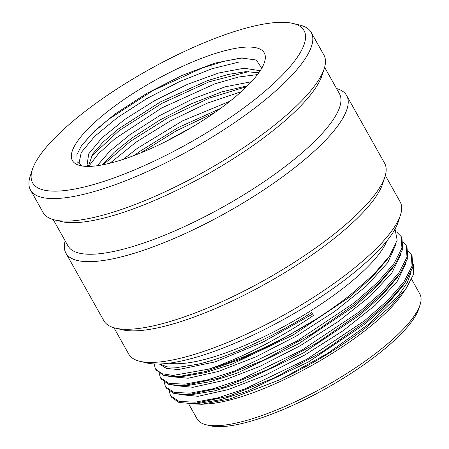 <?xml version="1.0" encoding="UTF-8"?>
<svg xmlns="http://www.w3.org/2000/svg" width="449" height="449" viewBox="0 0 449 449"><rect width="100%" height="100%" fill="white"/><g stroke="black" fill="none" stroke-linecap="round" stroke-linejoin="round"><path stroke-width="0.67" d="M206.203 424.782A127.701 34.315 150.7 0 0 376.251 352.976A127.701 34.315 -29.3 0 0 420.09 304.753L418.794 308.76A124.48 33.445 -29.3 0 1 376.06 355.771A124.48 33.445 150.7 0 1 210.295 425.764L206.203 424.782A127.701 34.315 150.7 0 1 197.094 418.917L188.614 403.797M420.09 304.753A127.701 34.315 -29.3 0 0 419.826 293.927L411.581 279.233M201.668 404.268L206.927 403.96A127.701 34.315 150.7 0 0 364.111 331.345A127.701 34.315 -29.3 0 0 401.934 294.527L406.429 288.05L390.024 306.92L365.991 327.63C340.14 347.436 311.522 364.779 280.142 379.669L229.905 398.97L201.668 404.268L190.168 403.803M169.295 391.326L170.53 395.698L179.05 401.417L195.062 402.192L217.501 397.96L244.857 388.969L306.79 359.284L364.582 320.698L387.79 300.381L403.999 281.77L412.042 266.156L411.318 254.65L408.382 251.232M413.377 264.534L413.305 274.721L406.429 288.05M280.142 379.669L327.433 353.515L369.303 323.707L398.83 295.038L407.333 282.595L411.121 272.111M178.91 394.491L198.076 396.299L227.997 389.659L265.151 375.291L305.163 354.811L343.333 330.554L375.179 305.292L396.944 281.916L406.064 263.097M170.53 395.698L171.265 397.011L178.994 402.5L193.317 403.69L228.743 396.203L273.991 378.075L322.012 352.033L365.323 322.012L388.98 301.245L405.29 282.292L412.861 267.161L412.053 255.958L411.318 254.65M165.473 386.684L166.209 387.998L173.926 393.487L188.232 394.677L223.653 387.201L268.906 369.072L316.943 343.025L360.261 312.998L383.895 292.254L400.199 273.323L407.793 258.164L406.996 246.95L406.261 245.637L406.979 257.148L398.942 272.756L382.728 291.367L359.526 311.685L301.728 350.271L239.794 379.955L212.444 388.946L190.006 393.178L173.993 392.398L165.473 386.684L164.239 382.312M154.108 363.937L155.354 368.657L161.668 373.663L173.028 375.448L208.65 369.134C239.85 358.802 279.918 338.389 313.61 315.338L311.55 312.667C273.368 336.918 228.721 357.14 197.745 364.268L178.595 367.31M401.204 236.623L401.939 237.931L402.742 249.139L395.154 264.287L378.849 283.229L355.204 303.984L311.915 333.994L263.911 360.031L218.674 378.159L183.248 385.657L168.891 384.479L161.152 378.984L160.416 377.671L168.931 383.384L184.949 384.164L207.382 379.933L234.737 370.941L296.671 341.257L354.469 302.671L377.671 282.354L393.88 263.743L401.922 248.129L401.204 236.623L396.843 232.206M160.416 377.671L159.182 373.299M403.32 242.219L406.261 245.637M188.748 385.337L210.3 381.701L237.01 373.164L298.158 344.024L355.125 305.786L376.896 286.484L392.617 267.93M179.162 376.582L183.753 376.318L205.266 372.676L231.965 364.15L293.068 335.027L350.012 296.817L371.778 277.527L386.915 259.859M313.61 315.338L311.55 312.667M395.041 229.057L397.174 240.209L389.552 256.053L373.484 274.665L350.057 295.145C339.814 303.198 328.601 311.14 316.416 318.964A139.504 37.486 150.7 0 1 208.65 369.134M386.802 241.04A131.456 35.319 -29.3 0 1 342.334 288.875A131.456 35.319 150.7 0 1 169.161 363.179M159.558 363.987L167.185 366.855L178.343 367.327L197.745 364.268M316.416 318.964L278.363 341.234L240.136 359.346L205.58 371.542L178.163 376.644L163.823 375.459L156.095 369.97L155.354 368.657M400.469 215.043A155.601 41.808 -29.3 0 1 347.055 273.8A155.601 41.808 150.7 0 1 139.852 361.293L146.677 362.932A150.235 40.365 150.7 0 0 346.735 278.453A150.235 40.365 -29.3 0 0 398.308 221.722L400.469 215.043A155.601 41.808 -29.3 0 0 400.149 201.848L385.332 175.452M139.852 361.293A155.601 41.808 150.7 0 1 128.756 354.149L113.939 327.748M115.32 328.112A160.967 43.25 150.7 0 0 329.673 237.6A160.967 43.25 -29.3 0 0 384.922 176.816L382.761 183.495A155.601 41.808 -29.3 0 1 329.353 242.252A155.601 41.808 150.7 0 1 122.145 329.746L115.32 328.112A160.967 43.25 150.7 0 1 103.842 320.715L65.902 253.113A160.967 43.25 150.7 0 1 65.161 240.827M384.922 176.816A160.967 43.25 -29.3 0 0 384.591 163.167L346.65 95.558A160.967 43.25 -29.3 0 0 336.554 88.532M346.65 95.558A160.967 43.25 -29.3 0 1 291.732 169.991A160.967 43.25 150.7 0 1 65.902 253.113M53.24 219.578L68.052 245.979A155.601 41.808 150.7 0 0 286.355 165.63A155.601 41.808 -29.3 0 0 339.444 93.678L324.633 67.283M54.615 219.943A160.967 43.25 150.7 0 0 268.968 129.43A160.967 43.25 -29.3 0 0 324.223 68.646L322.062 75.325A155.601 41.808 -29.3 0 1 268.648 134.083A155.601 41.808 150.7 0 1 61.44 221.576L54.615 219.943A160.967 43.25 150.7 0 1 43.138 212.545L30.493 190.011A160.967 43.25 150.7 0 1 30.162 176.362L32.322 169.683A155.601 41.808 150.7 0 1 85.737 110.925A155.601 41.808 -29.3 0 1 292.939 23.432L299.769 25.065A160.967 43.25 -29.3 0 1 311.241 32.463A160.967 43.25 -29.3 0 1 256.323 106.896A160.967 43.25 150.7 0 1 30.493 190.011M324.223 68.646A160.967 43.25 -29.3 0 0 323.892 54.997L311.241 32.463M32.322 169.683A155.601 41.808 150.7 0 0 99.089 182.911A155.601 41.808 150.7 0 0 250.946 102.535A155.601 41.808 -29.3 0 0 292.939 23.432M226.734 103.764A109.994 29.555 150.7 0 1 80.259 165.614A109.994 29.555 150.7 0 1 109.949 109.696A109.994 29.555 150.7 0 1 217.294 52.875A109.994 29.555 150.7 0 1 264.489 62.226A109.994 29.555 150.7 0 1 226.734 103.764M82.442 166.029L77.088 161.713L76.936 154.551L81.555 145.577L94.913 130.62L115.18 113.939L146.868 93.353L181.66 75.572L214.628 63.174L241.141 57.96L256.345 60.031L261.728 68.259M258.82 72.749L245.766 71.655L228.238 74.422L207.18 80.747L160.506 101.884L118.536 128.869L103.046 142.12L92.752 153.889L88.352 166.355M81.454 145.723L92.359 133.269L108.63 119.288L152.615 90.782L201.741 68.186L224.107 61.21L242.948 57.882M91.074 156.505L119.114 130.603L161.937 103.354L209.071 81.802L248.971 71.548M88.408 166.411L87.106 164.805L88.706 153.872L101.917 137.933L124.996 119.26L154.877 100.503L187.553 84.317L218.652 73.002L243.992 68.22L260.212 70.718M78.861 164.014L81.23 152.548L94.61 136.389L117.436 117.576L146.991 98.483L179.763 81.499L211.827 68.781L239.368 61.956L259.09 61.934M88.627 166.411L98.505 153.625L114.927 138.78L161.825 107.906L214.807 83.868L238.385 77.048L257.462 74.596M251.406 81.752L225.319 86.792L193.339 98.617L159.962 115.438L129.856 134.739L109.663 151.302L97.276 165.72M110.027 163.195L136.21 142.052L170.278 120.955L207.141 103.219L241.309 91.663M164.283 142.277L192.885 126.657M134.352 155.421L139.37 151.683L178.264 127.527L220.425 108.484M102.176 164.918L114.304 152.205L131.782 138.163L159.85 120.029L191.061 103.921L221.553 91.961L247.562 85.737M230.056 101.165L182.524 120.876L137.445 148.26L123.357 159.322M193.317 403.69L198.851 403.365L220.375 399.739L247.09 391.208L308.267 362.057L365.267 323.796L387.038 304.484L402.13 286.844L405.29 282.292M193.188 394.385L215.273 390.737L241.977 382.217L303.142 353.077L360.149 314.828L381.931 295.515L397.365 277.403M173.847 385.472L193.014 387.285L222.94 380.645L260.089 366.277L300.106 345.797L338.277 321.54L370.122 296.278L391.887 272.902L401.008 254.083M168.79 376.458L188.159 378.249L218.427 371.458L255.975 356.837L296.318 336.054L334.64 311.516L366.362 286.075L387.689 262.687L396.063 244.071M159.333 363.993L166.355 368.421L178.41 369.566L215.138 361.883L262.755 342.228L312.498 314.087M103.219 164.721L130.367 141.413L168.179 117.61L209.554 98.034L246.709 86.584M140.834 152.868L176.334 130.822L214.813 112.486M188.877 394.637L193.766 394.351M400.194 273.323L397.039 277.875M387.392 259.163L386.886 259.898M388.991 256.856L386.909 259.864M188.782 385.332L183.944 385.612M391.988 268.844L394.475 265.258M245.771 71.655L246.097 71.632M92.758 153.889L92.483 154.282M81.37 145.852L81.566 145.566M241.669 57.932L241.141 57.96M81.325 145.925L81.117 146.222"/></g></svg>
